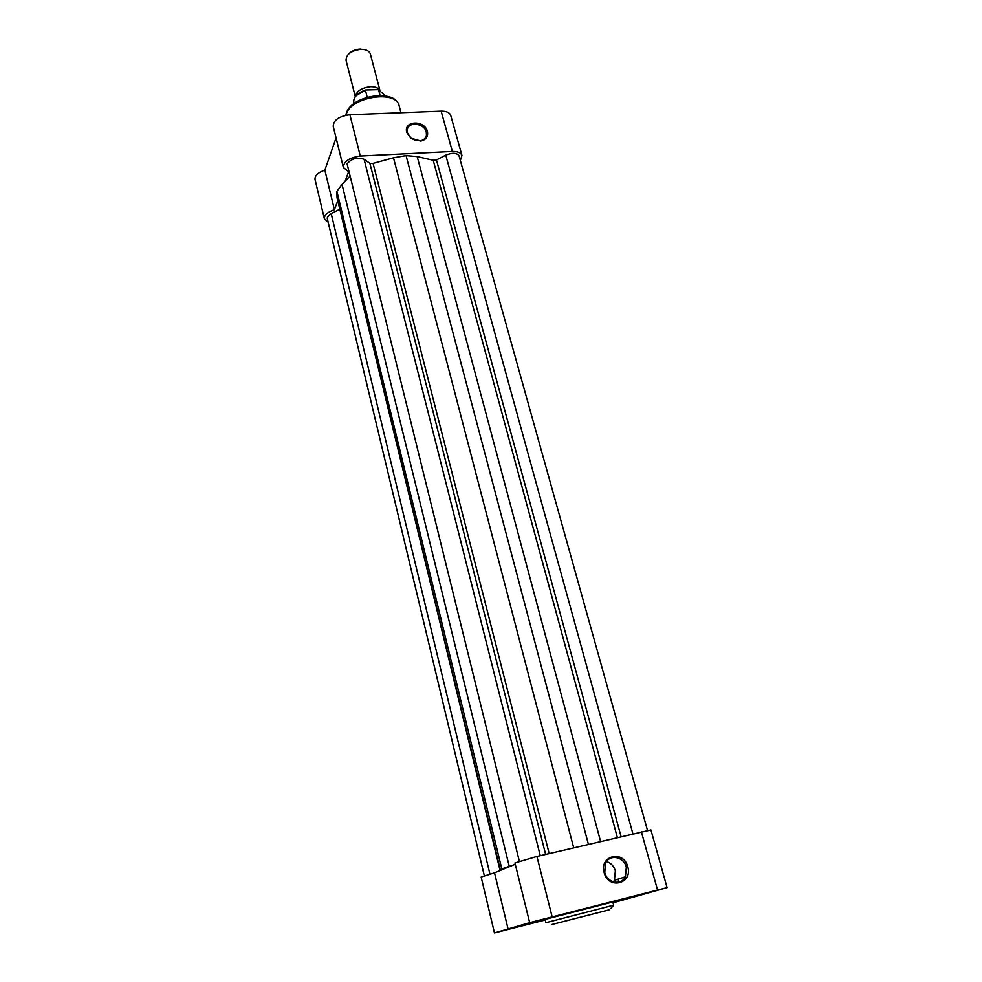 <?xml version="1.0" encoding="UTF-8"?>
<svg xmlns="http://www.w3.org/2000/svg" width="982" height="982" viewBox="0 0 982 982"><rect width="100%" height="100%" fill="white"/><g stroke="black" fill="none" stroke-linecap="round" stroke-linejoin="round"><path stroke-width="1.47" d="M355.398 96.408C356.699 90.97 361.793 87.742 370.656 86.698C375.136 86.661 378.144 87.803 379.678 90.123M379.862 90.209L370.374 54.059C369.293 50.966 366.151 49.395 360.946 49.346C351.151 50.622 346.18 54.28 346.045 60.344L355.275 96.567M365.672 89.988L365.427 90.295C357.166 93.327 353.287 97.341 353.79 102.349C353.287 97.083 357.252 92.959 365.672 89.988L378.34 89.632L383.962 94.554L378.34 89.632M380.059 95.438L378.598 89.865M365.427 90.295L367.207 97.23M348.647 53.985C351.556 51.003 355.484 49.382 360.394 49.1M489.932 874.066L331.192 213.597L327.411 217.132L327.288 218.581L484.322 875.735M540.272 855.678L364.101 159.293C357.129 156.973 351.458 158.495 347.1 163.884L519.343 861.214M573.672 847.748L393.487 157.783L406.057 155.61L588.39 844.25M393.487 157.783L373.074 163.38L369.907 163.356L364.101 159.293M349.666 176.551L342.031 184.42L336.9 191.318L501.802 868.923L509.253 866.357L342.031 184.42M513.917 864.798L509.253 866.357M501.802 868.923L500.378 870.04L337.047 197.799L336.9 191.318M337.047 197.799L500.083 870.531M331.192 213.597L339.502 209.362M647.469 830.342L459.085 155.966C456.937 152.726 452.506 152.456 445.767 155.156L436.45 159.919L433.209 160.262L417.19 156.58L406.057 155.61M503.128 930.641L516.9 927.131L503.128 930.641M539.044 920.257L553.664 916.537L539.044 920.257M612.952 902.593L615.174 902.053L612.989 902.703M643.91 893.583L657.879 889.962L643.91 893.583M627.756 866.799C633.046 883.788 608.239 890.036 604.163 872.593C599.057 855.506 623.705 849.59 627.756 866.799M604.765 872.482C607.122 883.002 621.213 885.899 625.424 876.791L626.32 867.18C623.901 856.623 609.687 853.837 605.575 863.166L604.765 872.482M613.406 881.91L614.437 880.302L615.346 870.85C613.86 866.05 610.927 862.945 606.532 861.57M529.691 922.699L514.949 862.957L536.921 856.464L650.919 829.95L667.073 887.618L530.636 922.393L494.462 932.9L545.231 919.987M494.462 932.9L481.155 877.024L494.535 872.826L508.148 929.205M547.134 918.845L545.096 919.483L545.906 922.687L613.64 905.171L612.793 901.979L547.134 918.845M613.001 902.789L667.073 887.618M515.268 864.246L494.535 872.826M614.351 880.449L614.842 882.241M406.769 132.398C403.148 120.565 424.715 119.681 427.403 131.49C428.336 136.633 426.102 139.837 420.701 141.089L410.783 138.241L406.769 132.398M426.286 132.067C424.347 123.131 408.242 121.167 407.26 129.784L407.432 132.901L411.102 138.241L420.149 140.843C423.647 140.193 425.746 138.352 426.458 135.307L426.286 132.067M416.368 140.708L411.286 138.388M460.337 160.459L461.945 155.475C460.902 152.676 457.71 151.338 452.346 151.461L360.296 156.04C349.347 157.611 343.7 161.404 343.356 167.443L348.414 171.519M343.356 167.443L333.217 126.347C333.487 120.086 339.048 116.22 349.887 114.734L441.139 111.162C446.466 111.101 449.658 112.525 450.726 115.446L461.945 155.475M348.536 171.997L345.333 180.553M337.55 201.322L334.408 209.694C327.46 212.075 324.121 215.119 324.391 218.814L328.148 222.153M324.391 218.814L315.026 179.485C314.706 175.631 317.984 172.525 324.858 170.131L336.065 137.897M334.408 209.694L324.858 170.131M356.294 95.561L365.464 90.135M549.183 853.554L373.074 163.38M545.636 854.401L369.907 163.356M632.874 833.693L445.767 155.156M621.029 836.504L436.45 159.919M617.334 837.388L433.209 160.262M600.554 841.365L417.19 156.58M551.626 924.565L609.135 909.823L551.626 924.565M536.921 856.464L552.117 916.734M641.332 831.693L657.51 889.925M400.975 112.734L399.134 105.835C396.544 89.743 350.979 96.715 346.339 114.059L345.995 115.213M452.346 151.461L441.139 111.162M360.296 156.04L349.887 114.734M384.269 95.733L383.962 94.554M354.097 103.54L353.79 102.349M614.437 880.302L625.424 876.791M618.083 879.136L618.881 882.082M610.792 908.522L613.64 905.171M345.824 115.25L346.29 113.36C351.237 95.242 395.599 88.331 399.134 105.835M425.243 138.045L426.458 135.307"/></g></svg>
